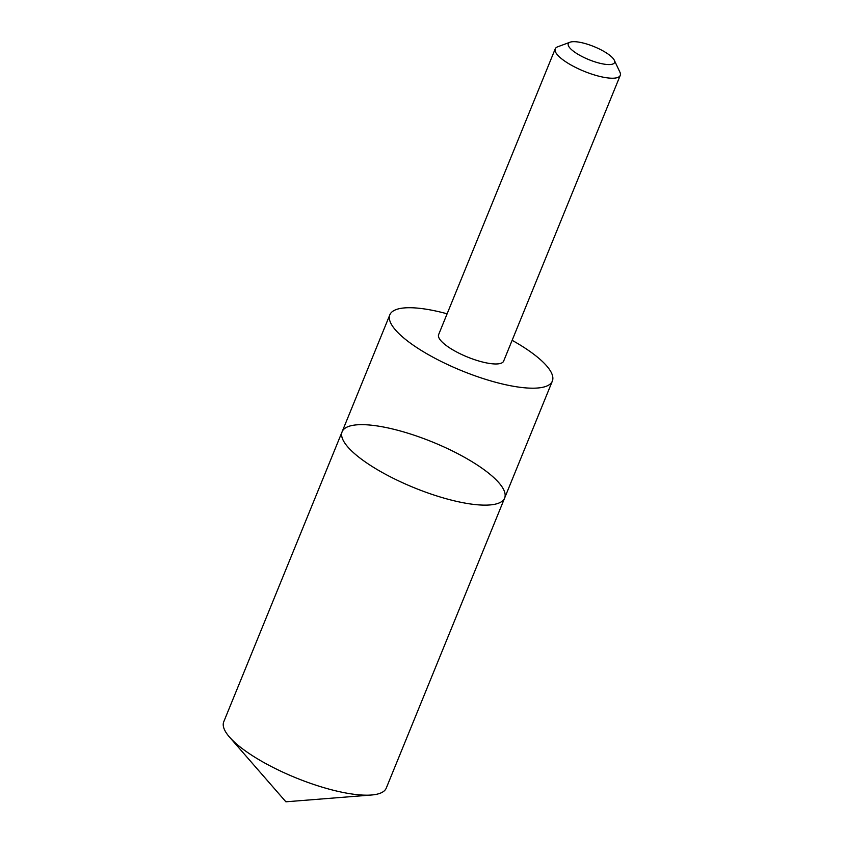<?xml version="1.0" encoding="UTF-8"?>
<svg xmlns="http://www.w3.org/2000/svg" width="844" height="844" viewBox="0 0 844 844"><rect width="100%" height="100%" fill="white"/><g stroke="black" fill="none" stroke-linecap="round" stroke-linejoin="round"><path stroke-width="1.27" d="M488.138 472.788A87.755 24.634 -157.8 0 1 504.628 498.055A87.755 24.634 -157.8 0 1 414.066 487.695A87.755 24.634 -157.8 0 1 342.126 431.738A87.755 24.634 -157.8 0 1 401.449 431.295A87.755 24.634 -157.8 0 1 488.138 472.788M223.755 721.778A87.755 24.634 22.2 0 0 229.494 737.076A87.755 24.634 22.2 0 0 240.245 747.045A87.755 24.634 22.2 0 0 371.466 795.006A87.755 24.634 22.2 0 0 386.267 788.096L504.628 498.055A87.755 24.634 -157.8 0 1 414.066 487.695A87.755 24.634 -157.8 0 1 342.126 431.738L223.755 721.778M447.12 313.799A87.755 24.634 22.2 0 0 389.844 314.801A87.755 24.634 22.2 0 0 406.333 340.069A87.755 24.634 22.2 0 0 493.023 381.551A87.755 24.634 22.2 0 0 552.345 381.119A87.755 24.634 22.2 0 0 535.856 355.851A87.755 24.634 22.2 0 0 512.129 340.322M570.08 42.2L557.747 46.779A35.1 9.854 22.2 0 0 555.236 48.857L438.627 334.614A35.1 9.854 22.2 0 0 445.221 344.721A35.1 9.854 22.2 0 0 479.898 361.316A35.1 9.854 22.2 0 0 503.636 361.137L620.245 75.39A35.1 9.854 22.2 0 0 619.907 72.141L614.305 60.24A24.972 7.005 22.2 0 0 594.071 46.631A24.972 7.005 22.2 0 0 570.08 42.2A24.972 7.005 22.2 0 0 572.992 50.872A24.972 7.005 22.2 0 0 600.907 63.511A24.972 7.005 22.2 0 0 614.305 60.24M555.236 48.857A35.1 9.854 22.2 0 0 561.84 58.964A35.1 9.854 22.2 0 0 596.518 75.57A35.1 9.854 22.2 0 0 620.245 75.39M229.494 737.076L285.884 801.8L371.466 795.006M389.844 314.801L342.126 431.738M552.345 381.119L504.628 498.055"/></g></svg>

